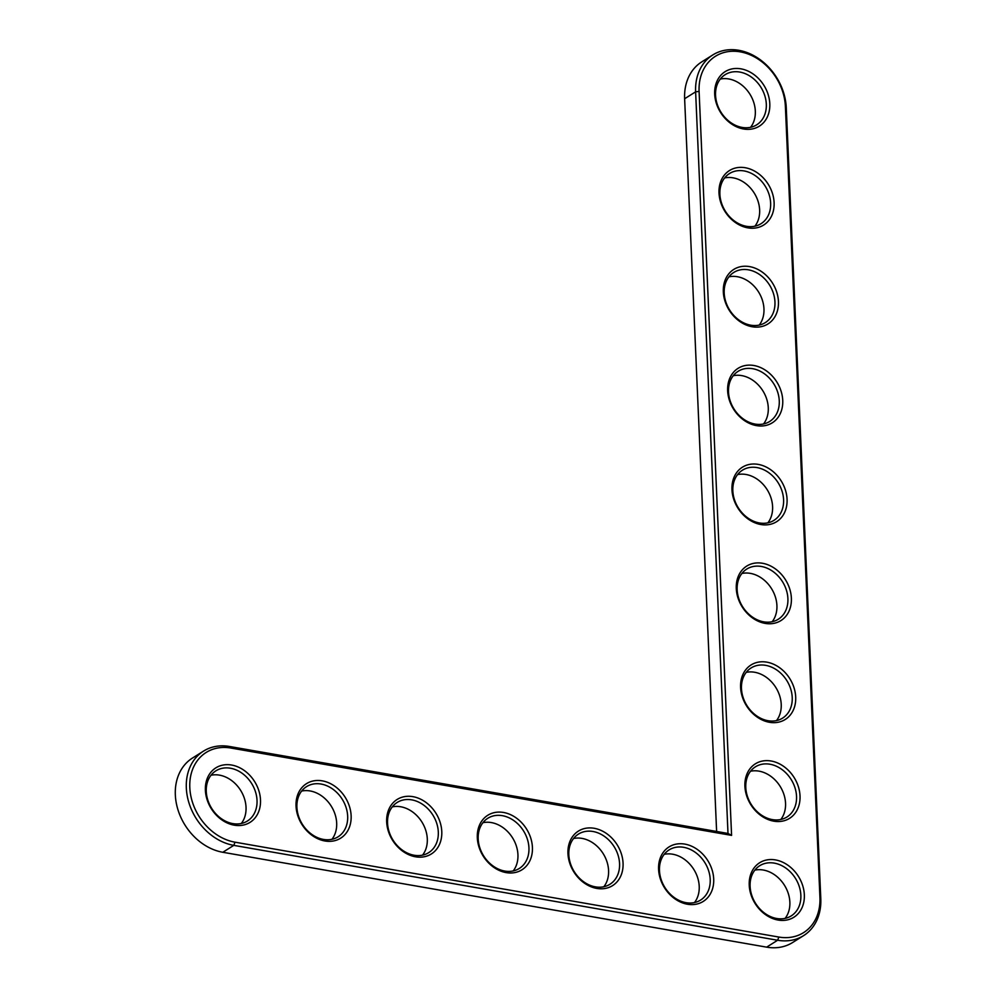 <?xml version="1.0" encoding="UTF-8"?>
<svg xmlns="http://www.w3.org/2000/svg" width="997" height="997" viewBox="0 0 997 997"><rect width="100%" height="100%" fill="white"/><g stroke="black" fill="none" stroke-linecap="round" stroke-linejoin="round"><path stroke-width="1.5" d="M731.586 835.386L699.096 91.388A50.361 40.017 -122.1 0 1 740.198 51.844A50.361 40.017 -122.1 0 1 785.387 106.442L819.933 897.512A50.361 40.017 -122.1 0 1 778.844 937.055L235.005 842.178A50.361 40.017 -122.1 0 1 189.804 787.58A50.361 40.017 -122.1 0 1 230.893 748.037L731.586 835.386L727.997 833.455L695.619 91.836A52.903 42.024 -122.1 0 1 712.805 54.935A52.903 42.024 -122.1 0 1 759.739 59.384A52.903 42.024 -122.1 0 1 786.259 107.639L820.793 898.708A52.903 42.024 -122.1 0 1 803.619 935.61A52.903 42.024 -122.1 0 1 777.635 940.246L233.809 845.369A52.903 42.024 -122.1 0 1 189.156 803.507A52.903 42.024 -122.1 0 1 203.513 751.115A52.903 42.024 -122.1 0 1 229.484 746.479L727.997 833.455M749.233 885.174A32.166 25.548 -122.1 0 1 789.425 866.356A32.166 25.548 -122.1 0 1 791.705 918.424A32.166 25.548 -122.1 0 1 749.233 885.174M658.593 869.359A32.166 25.548 -122.1 0 1 698.785 850.541A32.166 25.548 -122.1 0 1 701.065 902.609A32.166 25.548 -122.1 0 1 658.593 869.359M744.909 786.297A32.166 25.548 -122.1 0 1 785.113 767.466A32.166 25.548 -122.1 0 1 787.381 819.534A32.166 25.548 -122.1 0 1 744.909 786.297M567.954 853.544A32.166 25.548 -122.1 0 1 608.145 834.726A32.166 25.548 -122.1 0 1 610.426 886.794A32.166 25.548 -122.1 0 1 567.954 853.544M740.597 687.407A32.166 25.548 -122.1 0 1 780.788 668.588A32.166 25.548 -122.1 0 1 783.069 720.657A32.166 25.548 -122.1 0 1 740.597 687.407M736.284 588.529A32.166 25.548 -122.1 0 1 776.476 569.711A32.166 25.548 -122.1 0 1 778.744 621.767A32.166 25.548 -122.1 0 1 736.284 588.529M731.96 489.639A32.166 25.548 -122.1 0 1 772.152 470.821A32.166 25.548 -122.1 0 1 774.432 522.889A32.166 25.548 -122.1 0 1 731.96 489.639M477.314 837.742A32.166 25.548 -122.1 0 1 517.505 818.911A32.166 25.548 -122.1 0 1 519.786 870.979A32.166 25.548 -122.1 0 1 477.314 837.742M386.674 821.927A32.166 25.548 -122.1 0 1 426.866 803.096A32.166 25.548 -122.1 0 1 429.146 855.164A32.166 25.548 -122.1 0 1 386.674 821.927M296.034 806.112A32.166 25.548 -122.1 0 1 336.226 787.294A32.166 25.548 -122.1 0 1 338.506 839.349A32.166 25.548 -122.1 0 1 296.034 806.112M205.394 790.297A32.166 25.548 -122.1 0 1 245.586 771.479A32.166 25.548 -122.1 0 1 247.867 823.547A32.166 25.548 -122.1 0 1 205.394 790.297M727.648 390.762A32.166 25.548 -122.1 0 1 767.84 371.943A32.166 25.548 -122.1 0 1 770.108 423.999A32.166 25.548 -122.1 0 1 727.648 390.762M723.323 291.872A32.166 25.548 -122.1 0 1 763.528 273.053A32.166 25.548 -122.1 0 1 765.796 325.122A32.166 25.548 -122.1 0 1 723.323 291.872M719.011 192.994A32.166 25.548 -122.1 0 1 759.203 174.176A32.166 25.548 -122.1 0 1 761.484 226.232A32.166 25.548 -122.1 0 1 719.011 192.994M714.687 94.104A32.166 25.548 -122.1 0 1 754.891 75.286A32.166 25.548 -122.1 0 1 757.159 127.354A32.166 25.548 -122.1 0 1 714.687 94.104M750.105 886.37A29.623 23.542 -122.1 0 1 759.726 865.72A29.623 23.542 -122.1 0 1 795.407 878.282A29.623 23.542 -122.1 0 1 791.232 915.894A29.623 23.542 -122.1 0 1 764.948 913.402A29.623 23.542 -122.1 0 1 750.105 886.37M659.466 870.568A29.623 23.542 -122.1 0 1 669.087 849.905A29.623 23.542 -122.1 0 1 704.767 862.48A29.623 23.542 -122.1 0 1 700.592 900.079A29.623 23.542 -122.1 0 1 674.321 897.587A29.623 23.542 -122.1 0 1 659.466 870.568M745.781 787.493A29.623 23.542 -122.1 0 1 755.402 766.83A29.623 23.542 -122.1 0 1 791.095 779.405A29.623 23.542 -122.1 0 1 786.92 817.017A29.623 23.542 -122.1 0 1 760.636 814.524A29.623 23.542 -122.1 0 1 745.781 787.493M568.826 854.753A29.623 23.542 -122.1 0 1 578.447 834.09A29.623 23.542 -122.1 0 1 614.127 846.665A29.623 23.542 -122.1 0 1 609.952 884.264A29.623 23.542 -122.1 0 1 583.681 881.784A29.623 23.542 -122.1 0 1 568.826 854.753M741.469 688.615A29.623 23.542 -122.1 0 1 751.09 667.953A29.623 23.542 -122.1 0 1 786.783 680.515A29.623 23.542 -122.1 0 1 782.595 718.127A29.623 23.542 -122.1 0 1 756.324 715.634A29.623 23.542 -122.1 0 1 741.469 688.615M737.144 589.726A29.623 23.542 -122.1 0 1 746.765 569.063A29.623 23.542 -122.1 0 1 782.458 581.637A29.623 23.542 -122.1 0 1 778.283 619.249A29.623 23.542 -122.1 0 1 752 616.757A29.623 23.542 -122.1 0 1 737.144 589.726M732.832 490.848A29.623 23.542 -122.1 0 1 742.453 470.185A29.623 23.542 -122.1 0 1 778.146 482.76A29.623 23.542 -122.1 0 1 773.971 520.359A29.623 23.542 -122.1 0 1 747.688 517.867A29.623 23.542 -122.1 0 1 732.832 490.848M478.186 838.938A29.623 23.542 -122.1 0 1 487.807 818.275A29.623 23.542 -122.1 0 1 523.5 830.85A29.623 23.542 -122.1 0 1 519.325 868.449A29.623 23.542 -122.1 0 1 493.041 865.969A29.623 23.542 -122.1 0 1 478.186 838.938M387.546 823.123A29.623 23.542 -122.1 0 1 397.167 802.46A29.623 23.542 -122.1 0 1 432.86 815.035A29.623 23.542 -122.1 0 1 428.685 852.647A29.623 23.542 -122.1 0 1 402.402 850.154A29.623 23.542 -122.1 0 1 387.546 823.123M296.907 807.308A29.623 23.542 -122.1 0 1 306.528 786.645A29.623 23.542 -122.1 0 1 342.22 799.22A29.623 23.542 -122.1 0 1 338.045 836.832A29.623 23.542 -122.1 0 1 311.762 834.339A29.623 23.542 -122.1 0 1 296.907 807.308M206.267 791.493A29.623 23.542 -122.1 0 1 215.888 770.831A29.623 23.542 -122.1 0 1 251.58 783.405A29.623 23.542 -122.1 0 1 247.406 821.017A29.623 23.542 -122.1 0 1 221.122 818.525A29.623 23.542 -122.1 0 1 206.267 791.493M728.508 391.958A29.623 23.542 -122.1 0 1 738.141 371.295A29.623 23.542 -122.1 0 1 773.822 383.87A29.623 23.542 -122.1 0 1 769.647 421.482A29.623 23.542 -122.1 0 1 743.363 418.989A29.623 23.542 -122.1 0 1 728.508 391.958M724.196 293.081A29.623 23.542 -122.1 0 1 733.817 272.418A29.623 23.542 -122.1 0 1 769.51 284.992A29.623 23.542 -122.1 0 1 765.335 322.592A29.623 23.542 -122.1 0 1 739.051 320.112A29.623 23.542 -122.1 0 1 724.196 293.081M719.884 194.191A29.623 23.542 -122.1 0 1 729.505 173.528A29.623 23.542 -122.1 0 1 765.185 186.103A29.623 23.542 -122.1 0 1 761.01 223.714A29.623 23.542 -122.1 0 1 734.727 221.222A29.623 23.542 -122.1 0 1 719.884 194.191M715.559 95.313A29.623 23.542 -122.1 0 1 725.18 74.65A29.623 23.542 -122.1 0 1 760.873 87.225A29.623 23.542 -122.1 0 1 756.698 124.824A29.623 23.542 -122.1 0 1 730.415 122.344A29.623 23.542 -122.1 0 1 715.559 95.313M716.619 831.473L684.627 98.74A52.903 42.024 -122.1 0 1 701.813 61.839L712.805 54.935M803.619 935.61L792.627 942.514A52.903 42.024 -122.1 0 1 766.643 947.15L222.805 852.273A52.903 42.024 -122.1 0 1 178.164 810.411A52.903 42.024 -122.1 0 1 192.521 758.019L203.513 751.115M785.125 918.374A29.623 23.542 57.9 0 0 784.415 885.186A29.623 23.542 57.9 0 0 754.841 870.144M694.485 902.559A29.623 23.542 57.9 0 0 693.775 869.384A29.623 23.542 57.9 0 0 664.201 854.329M780.813 819.484A29.623 23.542 57.9 0 0 780.103 786.309A29.623 23.542 57.9 0 0 750.517 771.254M603.846 886.744A29.623 23.542 57.9 0 0 603.135 853.569A29.623 23.542 57.9 0 0 573.562 838.514M776.489 720.607A29.623 23.542 57.9 0 0 775.778 687.419A29.623 23.542 57.9 0 0 746.205 672.377M772.177 621.729A29.623 23.542 57.9 0 0 771.466 588.542A29.623 23.542 57.9 0 0 741.88 573.487M767.864 522.839A29.623 23.542 57.9 0 0 767.154 489.664A29.623 23.542 57.9 0 0 737.568 474.609M513.206 870.929A29.623 23.542 57.9 0 0 512.495 837.754A29.623 23.542 57.9 0 0 482.922 822.699M422.566 855.114A29.623 23.542 57.9 0 0 421.856 821.939A29.623 23.542 57.9 0 0 392.282 806.885M331.939 839.312A29.623 23.542 57.9 0 0 331.228 806.124A29.623 23.542 57.9 0 0 301.642 791.07M241.299 823.497A29.623 23.542 57.9 0 0 240.589 790.309A29.623 23.542 57.9 0 0 211.003 775.255M763.54 423.962A29.623 23.542 57.9 0 0 762.83 390.774A29.623 23.542 57.9 0 0 733.256 375.719M759.228 325.072A29.623 23.542 57.9 0 0 758.518 291.897A29.623 23.542 57.9 0 0 728.932 276.842M754.903 226.194A29.623 23.542 57.9 0 0 754.193 193.007A29.623 23.542 57.9 0 0 724.62 177.952M750.591 127.304A29.623 23.542 57.9 0 0 749.881 94.129A29.623 23.542 57.9 0 0 720.295 79.075M684.627 98.74L695.619 91.836L699.096 91.388M229.484 746.479L230.893 748.037M786.259 107.639L785.387 106.442M222.805 852.273L233.809 845.369L235.005 842.178M820.793 898.708L819.933 897.512M766.643 947.15L777.635 940.246L778.844 937.055"/></g></svg>
